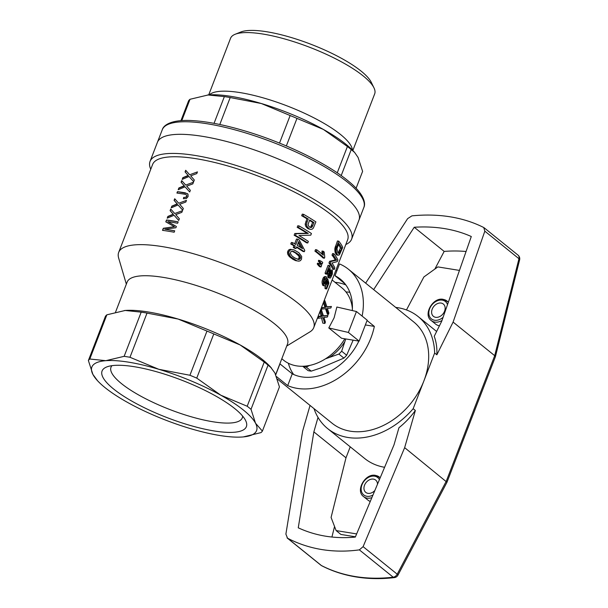 <?xml version="1.0" encoding="UTF-8"?>
<svg xmlns="http://www.w3.org/2000/svg" width="608" height="608" viewBox="0 0 608 608"><rect width="100%" height="100%" fill="white"/><g stroke="black" fill="none" stroke-linecap="round" stroke-linejoin="round"><path stroke-width="0.91" d="M435.632 317.308A7.896 5.928 128.9 0 1 433.42 316.335A7.896 5.928 128.9 0 1 432.866 307.777A7.896 5.928 128.9 0 1 441.127 303.073A7.896 5.928 128.9 0 1 443.338 304.046A7.896 5.928 128.9 0 1 443.893 312.603A7.896 5.928 128.9 0 1 435.632 317.308M374.862 490.496A7.896 5.928 128.9 0 1 367.969 493.346A7.896 5.928 128.9 0 1 365.758 492.374A7.896 5.928 128.9 0 1 365.203 483.816A7.896 5.928 128.9 0 1 373.464 479.112A7.896 5.928 128.9 0 1 375.676 480.084A7.896 5.928 128.9 0 1 377.492 484.226M240.297 92.636A77.239 20.079 -158.9 0 0 209.319 94.848A77.239 20.079 21.1 0 1 240.297 92.636A77.239 20.079 21.1 0 1 313.804 117.792A77.239 20.079 21.1 0 1 352.412 150.062M352.83 150.495L374.672 93.898A77.239 20.079 -158.9 0 0 373.958 87.826L371.283 82.338A72.588 18.871 -158.9 0 0 266.912 31.783A72.588 18.871 -158.9 0 0 240.836 32.004L235.159 34.268A77.239 20.079 -158.9 0 0 230.554 38.289L208.711 94.886M373.958 87.826A77.239 20.079 -158.9 0 0 262.907 34.04A77.239 20.079 -158.9 0 0 235.159 34.268M181.8 120.589L190.023 99.279L208.362 94.916A88.274 22.944 -158.9 0 0 207.769 94.962A88.274 22.944 -158.9 0 0 207.609 94.977M190.023 99.279A94.08 24.457 -158.9 0 0 188.602 100.784L180.941 120.65M207.769 94.962L224.367 96.596A94.08 24.457 -158.9 0 1 230.196 97.546L261.334 103.52A88.274 22.944 -158.9 0 0 208.362 94.916M351.599 239.195L358.978 220.073A108.019 28.082 -158.9 0 0 342.904 194.94A108.019 28.082 -158.9 0 0 234.11 143.526A108.019 28.082 -158.9 0 0 157.426 142.302A108.019 28.082 21.1 0 1 202.669 136.367A108.019 28.082 21.1 0 1 310.726 174.298A108.019 28.082 21.1 0 1 358.978 220.073L363.82 207.518A108.019 28.082 -158.9 0 0 347.746 182.385A108.019 28.082 -158.9 0 0 238.952 130.963A108.019 28.082 -158.9 0 0 162.268 129.747L150.047 161.416A108.019 28.082 21.1 0 1 195.297 155.481A108.019 28.082 21.1 0 1 335.525 214.062A108.019 28.082 21.1 0 1 351.599 239.195A108.019 28.082 21.1 0 1 345.8 244.538M354.646 152.456L353.476 151.187A88.274 22.944 -158.9 0 0 345.99 144.301A88.274 22.944 -158.9 0 0 323.357 129.42A88.274 22.944 -158.9 0 0 261.334 103.52L290.145 115.535A94.08 24.457 -158.9 0 1 296.97 118.385L323.357 129.42L347.411 146.505A94.08 24.457 -158.9 0 1 349.38 148.056A94.08 24.457 -158.9 0 1 351.234 149.591L354.646 152.456L358.089 157.457L362.611 171.372L356.106 188.237M214.046 123.348L224.367 96.596M279.513 143.1L290.145 115.535M219.8 124.488L230.196 97.546M337.25 172.832L347.411 146.505M286.345 145.928L296.97 118.385M341.202 175.583L351.234 149.591M118.689 252.381L152.6 164.487A104.53 27.17 21.1 0 1 196.384 158.741A104.53 27.17 21.1 0 1 332.097 215.43A104.53 27.17 21.1 0 1 347.647 239.75L313.736 327.644A104.53 27.17 -158.9 0 0 298.178 303.324A104.53 27.17 -158.9 0 0 162.473 246.635A104.53 27.17 -158.9 0 0 118.689 252.381A104.53 27.17 -158.9 0 0 118.659 258.073L126.342 284.149M189.027 176.502L182.172 179.398L182.848 177.658L188.146 175.438L185.068 171.897L185.691 170.286L189.696 174.762L197.448 171.897L196.802 173.576L190.669 175.841L194.317 180.006L193.671 181.678L189.027 176.502L193.671 181.67M185.045 186.816L178.197 189.711L178.866 187.971L184.163 185.752L181.085 182.21L181.708 180.599L185.721 185.075L193.466 182.21L192.82 183.89L186.694 186.154L190.342 190.319L189.696 191.991L185.045 186.816L189.696 191.984M177.445 191.649A104.53 27.17 21.1 0 1 183.358 192.516A104.53 27.17 21.1 0 1 185.288 192.835L188.032 194.188L188.085 196.574L186.352 198.542L183.403 198.725L183.677 197.418L185.759 197.357L186.831 195.837L186.595 195.001L184.817 194.256A104.53 27.17 21.1 0 0 182.81 193.922A104.53 27.17 21.1 0 0 176.905 193.055L177.445 191.649L187.515 193.648M178.045 204.964L171.19 207.86L171.866 206.112L177.156 203.9L174.086 200.359L174.709 198.748L178.714 203.224L186.466 200.359L185.82 202.031L179.687 204.303L183.335 208.46L182.689 210.14L178.045 204.964L182.689 210.132M174.063 215.278L167.215 218.173L167.884 216.425L173.181 214.214L170.103 210.672L170.726 209.061L174.739 213.53L182.484 210.672L181.838 212.344L175.712 214.616L179.36 218.774L178.714 220.453L174.063 215.278L178.714 220.446M176.388 226.48L175.894 227.749L164.715 229.178A104.53 27.17 21.1 0 1 168.963 229.816A104.53 27.17 21.1 0 1 174.709 230.827L174.162 232.233A104.53 27.17 21.1 0 0 168.416 231.222A104.53 27.17 21.1 0 0 162.511 230.356L163.309 228.281L174.443 226.693L165.794 221.852L166.516 219.974A104.53 27.17 21.1 0 1 172.421 220.841A104.53 27.17 21.1 0 1 178.167 221.859L177.627 223.265A104.53 27.17 21.1 0 0 171.882 222.247A104.53 27.17 21.1 0 0 167.778 221.624L176.381 226.48L167.778 221.624M286.718 346.036L309.928 331.877A104.53 27.17 -158.9 0 0 313.736 327.644M296.476 247.334A104.53 27.17 21.1 0 1 303.02 251.476L304.319 251.689L304.79 250.481L299.273 240.076A106.157 27.596 21.1 0 0 297.852 239.225L296.514 239.012L294.66 243.816M296.02 248.52A106.157 27.596 21.1 0 0 294.599 247.669L293.254 247.448A104.53 27.17 21.1 0 1 294.69 248.3L296.02 248.52L296.658 246.863A106.157 27.596 21.1 0 1 304.319 251.689M293.254 247.448L293.892 245.792A104.53 27.17 21.1 0 0 290.768 243.975L291.354 242.463L292.714 242.683A106.157 27.596 21.1 0 1 295.815 244.5L297.852 239.225M314.929 251.127L315.514 249.622L316.791 249.827L316.206 251.332L314.929 251.127A104.53 27.17 21.1 0 1 323.099 258.005L324.383 258.21L324.763 257.23L324.216 252.046A106.157 27.596 21.1 0 0 323.296 251.241L322.02 251.036L321.921 252.966L321.966 254.015L323.243 254.22L323.198 253.171L321.921 252.966M318.326 261.106L318.645 260.277L321.503 261.379A106.157 27.596 21.1 0 1 322.726 262.504L322.118 264.085L320.834 263.88A104.53 27.17 21.1 0 0 319.61 262.747L318.326 261.106L319.603 261.318L319.922 260.482M332.006 255.124A104.53 27.17 21.1 0 1 335.236 259.958L329.62 261.303L328.951 263.036A104.53 27.17 21.1 0 1 332.827 269.215L334.225 269.443L334.833 267.862A106.157 27.596 21.1 0 0 331.945 263.044L337.25 261.607L337.888 259.95A106.157 27.596 21.1 0 0 333.929 253.756L332.614 253.544L332.006 255.124L333.321 255.337A106.157 27.596 21.1 0 1 336.612 260.186L335.236 259.958M294.143 235.235A104.53 27.17 21.1 0 1 306.462 242.782L307.762 242.995L308.37 241.414A106.157 27.596 21.1 0 0 298.976 235.547L310.787 235.159L311.425 233.502A106.157 27.596 21.1 0 0 299.166 225.963L297.806 225.743L297.198 227.324A104.53 27.17 21.1 0 1 306.964 233.221L294.812 233.502L294.143 235.235L295.503 235.456L296.172 233.723L294.812 233.502M307.762 228.562L305.512 225.956L305.186 224.078L306.934 218.819A104.53 27.17 21.1 0 0 301.674 215.718L302.282 214.138L303.643 214.358A106.157 27.596 21.1 0 1 315.902 221.905L313.348 228.061L312.246 229.125L310.802 229.421L307.762 228.562L309.069 228.775L306.835 226.168L305.512 225.956M318.508 265.612A104.53 27.17 21.1 0 1 319.724 266.745L321.009 266.95L321.624 265.369A106.157 27.596 21.1 0 0 320.393 264.237L317.543 263.142L317.224 263.971L318.508 265.612L319.785 265.818A106.157 27.596 21.1 0 1 321.009 266.95M297.981 261.037L295.655 260.65L292.691 259.175L289.248 256.553L287.637 253.954L287.721 251.332L288.671 249.941L290.138 249.318L293.945 249.873L298.916 252.723L301.69 256.477L301.515 259.19L300.428 260.65L298.908 261.166L295.655 260.65M326.967 274.208A106.157 27.596 21.1 0 0 326.344 273.418L325.029 273.205A104.53 27.17 21.1 0 1 325.645 273.995L326.967 274.208L329.088 268.721M325.029 273.205L328.077 265.293L329.399 265.506A106.157 27.596 21.1 0 1 329.62 265.787L330.091 267.87L329.855 274.748L330.129 276.344L330.775 276.382L330.114 276.275M329.924 275.34L331.018 269.975L332.394 270.203L332.348 274.079L330.539 277.924L328.138 277.552L327.856 271.913M324.55 283.814L326.177 278.783M326.633 288.952A106.157 27.596 21.1 0 0 326.276 288.207L324.892 287.979A104.53 27.17 21.1 0 1 325.234 288.732L326.633 288.952L328.905 283.077L327.644 278.768L326.382 278.563M324.892 287.979L325.85 285.494M326.276 288.207L328.138 283.389L327.484 281.192L326.838 283.837L325.478 285.897L322.764 285.38L322.065 282.918L322.126 280.972L323.372 277.613L324.832 276.564L326.162 276.777L326.83 277.225L326.298 278.806L325.288 278.639M336.916 255.064L335.168 252.487L334.894 248.239L337.47 240.958L338.785 241.178A106.157 27.596 21.1 0 1 342.745 247.365L339.393 254.904L336.916 255.064M281.808 358.758L283.541 360.156A46.459 34.876 -51.1 0 0 344.82 338.793M348.376 332.439L359.123 341.118L341.567 338.268L328.791 327.955L334.119 317.786L336.87 307.025L356.448 311.516L348.376 332.439L328.791 327.955M324.17 300.603L324.87 300.717L326.982 307.108L331.428 306.47L330.843 307.998L327.4 308.438L328.898 313.036L328.358 314.442L327.423 314.29L325.546 308.742M321.457 307.625L325.941 307.268L324.961 307.108L323.357 302.7M323.388 315.795L327.948 315.499L323.502 316.13L321.389 309.738L320.826 311.205L322.46 316.289L318.653 316.829L318.09 318.296L322.916 317.657L324.87 323.464L325.417 322.058L323.912 317.467L327.362 317.019L327.948 315.499M324.87 323.464L322.802 323.129L321.556 317.832M318.068 316.403L321.108 316.069L319.93 311.585M352.389 308.59A46.459 34.876 -51.1 0 0 341.901 287.858L332.128 279.969M141.193 312.147L124.146 356.326L105.807 360.688L89.802 359.009L106.848 314.822L125.187 310.468L141.193 312.147A94.08 24.457 21.1 0 1 144.073 312.588A94.08 24.457 21.1 0 1 147.022 313.09L178.167 319.063A88.274 22.944 21.1 0 1 240.183 344.972A88.274 22.944 21.1 0 1 262.816 359.845A88.274 22.944 21.1 0 1 270.302 366.738L274.915 373.008L279.437 386.916L262.39 431.102A94.08 24.457 21.1 0 1 260.969 432.615L243.39 436.909M124.435 310.528A88.274 22.944 21.1 0 1 124.594 310.513L125.187 310.468A88.274 22.944 21.1 0 1 178.167 319.063L206.978 331.079A94.08 24.457 21.1 0 1 213.796 333.929L240.183 344.972L264.237 362.056L247.19 406.235L220.803 395.2L196.749 378.115A94.08 24.457 21.1 0 0 189.924 375.265L158.787 369.292L129.975 357.276A94.08 24.457 21.1 0 0 127.019 356.774A94.08 24.457 21.1 0 0 124.146 356.326M275.69 374.604L287.516 343.976A85.948 22.344 -158.9 0 0 274.725 323.973A85.948 22.344 -158.9 0 0 163.142 277.362A85.948 22.344 -158.9 0 0 127.14 282.089L115.566 312.086M150.754 169.275A108.019 28.082 21.1 0 1 150.047 161.416M106.848 314.822A94.08 24.457 21.1 0 0 105.427 316.335L88.38 360.521L92.902 374.429A88.274 22.944 21.1 0 1 105.807 360.688A88.274 22.944 21.1 0 1 158.787 369.292A88.274 22.944 21.1 0 1 220.803 395.2A88.274 22.944 21.1 0 1 243.436 410.073A88.274 22.944 21.1 0 1 255.535 423.236L251.013 409.321L268.06 365.134L271.472 368.007M88.38 360.521A94.08 24.457 21.1 0 1 89.802 359.009M185.721 185.075L193.458 182.24M178.463 189.59L179.041 188.1L184.406 185.949L181.26 182.347L181.86 180.774M124.594 310.513L124.587 310.513A88.274 22.944 21.1 0 1 125.187 310.468M264.237 362.056A94.08 24.457 21.1 0 1 266.205 363.607A94.08 24.457 21.1 0 1 268.06 365.134M262.39 431.102L255.535 423.236A88.274 22.944 21.1 0 1 243.223 436.924A88.274 22.944 21.1 0 1 242.63 436.977A88.274 22.944 21.1 0 1 189.658 428.374A88.274 22.944 21.1 0 1 127.634 402.466A88.274 22.944 21.1 0 1 105.002 387.592A88.274 22.944 21.1 0 1 97.516 380.699A88.274 22.944 21.1 0 1 92.902 374.429L97.516 380.699M213.796 333.929L196.749 378.115M206.978 331.079L189.924 375.265M147.022 313.09L129.975 357.276M234.863 408.675A77.33 20.102 -158.9 0 0 134.467 366.738A77.33 20.102 -158.9 0 0 106.681 366.974A77.33 20.102 -158.9 0 0 113.582 388.983A77.33 20.102 -158.9 0 0 200.876 428.268A77.33 20.102 -158.9 0 0 245.655 420.592A77.33 20.102 -158.9 0 0 234.863 408.675M247.19 406.235A94.08 24.457 21.1 0 1 249.158 407.786A94.08 24.457 21.1 0 1 251.013 409.321M356.448 311.516L367.194 320.188L359.123 341.118M338.367 244.56A104.53 27.17 21.1 0 1 340.412 248.018L338.116 253.065M300.793 247.54L298.232 242.782M297.654 259.32L299.09 258.248L298.878 256.036L295.161 252.776L291.924 251.203M309.936 227.27L310.802 226.754L312.664 222.399A104.53 27.17 21.1 0 0 309.533 220.408M316.791 249.827A106.157 27.596 21.1 0 1 323.319 255.193L323.243 254.22M323.198 253.171L323.228 252.092L321.951 251.887M323.228 252.092L323.296 251.241M316.206 251.332A106.157 27.596 21.1 0 1 324.383 258.21M319.61 262.747L320.887 262.96A106.157 27.596 21.1 0 1 322.118 264.085M320.887 262.96L319.603 261.318M328.951 263.036L330.273 263.249L330.942 261.516L329.62 261.303M330.273 263.249A106.157 27.596 21.1 0 1 334.225 269.443M330.942 261.516L336.612 260.186M333.321 255.337L333.929 253.756M297.198 227.324L298.558 227.544A106.157 27.596 21.1 0 1 308.271 233.434L306.964 233.221M296.172 233.723L308.271 233.434M298.558 227.544L299.166 225.963M295.503 235.456A106.157 27.596 21.1 0 1 307.762 242.995M307.709 227.544L306.386 227.331M306.835 226.168L306.516 224.299L307.101 222.049L305.771 221.829M306.516 224.299L305.186 224.078M307.101 222.049L308.264 219.032L306.934 218.819M301.674 215.718L303.035 215.939A106.157 27.596 21.1 0 1 308.264 219.032M303.035 215.939L303.643 214.358M310.802 229.421L308.621 228.927M309.928 229.14L309.069 228.775M313.964 222.612L312.109 226.966L310.984 227.559L309.609 227.149L308.241 225.446L308.134 224.261L309.715 219.921A106.157 27.596 21.1 0 1 313.964 222.612L312.664 222.399M311.592 227.384L310.285 227.172M312.109 226.966L310.802 226.754M312.413 226.412L311.106 226.199M312.801 225.629L311.501 225.416M319.785 265.818L318.501 264.176L318.82 263.348M318.501 264.176L317.224 263.971M296.962 260.862L290.594 256.766L288.785 252.86L287.424 252.639M288.99 254.174L287.637 253.954M295.625 260.3L294.31 260.087M294.021 259.396L292.691 259.175M292.06 258.02L290.73 257.8M290.594 256.766L289.248 256.553M289.606 255.451L288.253 255.231M288.785 252.86L289.089 251.552L287.721 251.332M289.089 251.552L290.031 250.169L288.671 249.941M290.031 250.169L291.49 249.538L290.138 249.318M291.49 249.538L293.945 249.873M298.9 254.676L293.786 251.537L292.06 251.165L291.034 251.484L290.312 253.369L292.045 256.059L294.599 257.883L298.802 259.593L300.398 258.461L300.565 257.344L298.9 254.676L297.586 254.463M296.491 252.989L295.161 252.776M293.786 251.537L292.448 251.317M299.767 259.183L298.46 258.97M300.398 258.461L299.09 258.248M300.565 257.344L299.258 257.131M300.185 256.249L298.878 256.036M330.775 276.382L331.178 275.85L329.954 275.652M331.178 275.85L331.535 275.097L330.144 274.869M331.535 275.097L331.854 274.003L330.471 273.782M331.854 274.003L332.006 273.106L330.623 272.878M332.006 273.106L331.96 272.24L330.585 272.012M331.96 272.24L331.748 271.594L330.38 271.373M331.748 271.594L332.394 270.203M329.969 278.114L328.138 277.552M329.506 277.772L327.955 277.096M329.316 277.316L329.202 276.746L327.841 276.526M329.202 276.746L329.141 275.91L327.78 275.69M329.141 275.91L329.126 275.036L327.773 274.816M329.126 275.036L329.141 273.744L327.788 273.524M329.141 273.744L329.202 271.844L327.963 271.639M329.202 271.844L329.3 269.329L328.875 269.26M329.3 269.329L329.3 268.759M326.344 273.418L329.399 265.506M326.298 278.806L325.812 278.487L324.87 279.057L324.201 280.911L324.246 283.123L324.634 284.012L325.599 284.384L325.006 284.286M325.599 284.384L326.086 283.822L324.733 283.602M326.086 283.822L326.564 282.88L325.212 282.659M326.564 282.88L326.808 282.051L325.455 281.831M326.808 282.051L326.944 281.413L325.584 281.192M326.944 281.413L327.02 280.691L325.668 280.47M327.02 280.691L326.99 280.159L325.637 279.938M326.99 280.159L327.644 278.768M328.138 283.389L327.028 283.206M324.748 286.072L322.764 285.38M324.11 285.6L323.631 284.476L322.301 284.263M323.631 284.476L323.388 283.13L322.065 282.918M323.388 283.13L323.441 281.185L322.126 280.972M323.441 281.185L324.011 279.216L322.696 279.004M324.011 279.216L324.695 277.826L323.372 277.613M324.695 277.826L325.409 277.058L324.087 276.838M325.409 277.058L326.162 276.777M338.291 255.284L336.391 254.752M337.752 254.98L335.867 254.144M337.22 254.364L336.817 253.513L335.479 253.3M336.817 253.513L336.505 252.708L335.168 252.487M336.505 252.708L336.277 251.818L334.947 251.606M336.277 251.818L336.163 250.975L334.833 250.762M336.163 250.975L336.095 250.093L334.765 249.88M336.095 250.093L336.11 249.333L334.788 249.113M336.11 249.333L336.216 248.452L334.894 248.239M336.216 248.452L336.437 247.509L335.122 247.296M336.437 247.509L336.726 246.521L335.403 246.308M341.795 248.239L339.469 253.331L338.983 253.589L337.835 252.776L336.976 248.756L338.77 243.512A106.157 27.596 21.1 0 1 341.795 248.239L340.412 248.018M336.726 246.521L338.785 241.178M339.469 253.331L338.17 253.118M339.918 252.761L338.534 252.54M340.328 251.97L338.937 251.742M340.807 250.8L339.424 250.58M294.599 247.669L295.237 246.004L293.892 245.792M290.768 243.975L292.129 244.196A106.157 27.596 21.1 0 1 295.237 246.004M292.129 244.196L292.714 242.683M297.244 245.351L298.726 241.513L302.571 248.664A106.157 27.596 21.1 0 0 297.244 245.351M317.384 318.182L318.09 318.296M317.954 316.715L318.653 316.829M320.477 316.137L321.883 316.365M320.811 316.076L322.187 316.297M321.108 316.069L322.46 316.289M322.286 315.765L320.971 315.552M320.826 311.205L320.12 311.091M321.389 309.738L320.69 309.624M324.414 307.184L325.668 307.276M324.87 300.717L324.307 302.184L325.941 307.268M324.307 302.184L323.6 302.07M325.766 306.736L324.771 306.576M331.428 306.47L326.884 306.797M328.358 314.442L326.397 308.636L320.864 309.153M321.571 309.267L322.134 307.808L321.434 307.694M325.371 307.344L322.134 307.808M186.595 195.001L186.922 195.905L186.413 197.03L183.859 197.562L183.608 198.748M177.118 193.086L177.62 191.786M163.309 228.281L174.443 226.693M165.976 221.95L166.683 220.111L178.167 221.867M164.715 229.178L174.701 230.842M162.724 230.386L163.484 228.418M174.739 213.53L182.476 210.702M171.661 214.837L173.424 214.404L170.278 210.801L170.878 209.236M167.481 218.052L168.051 216.562L171.904 215.027M189.696 174.762L197.433 171.927M188.146 175.438L185.242 172.034L185.843 170.46M182.446 179.276L183.016 177.787L188.389 175.636M178.714 203.224L186.451 200.389M171.464 207.738L172.034 206.249L177.407 204.09L174.26 200.488L174.861 198.922M111.963 365.666A70.361 18.293 -158.9 0 0 110.998 367.224A70.361 18.293 -158.9 0 0 121.463 383.595A70.361 18.293 -158.9 0 0 212.815 421.754A70.361 18.293 -158.9 0 0 242.288 417.886A70.361 18.293 -158.9 0 0 242.615 416.077M353.126 340.146L346.666 355.247L341.658 351.204L345.754 338.945M309.616 365.446L306.219 367.095L311.228 371.138L320.059 368.197L343.908 358.104A41.815 31.388 -51.1 0 0 346.666 355.247M325.462 358.842L338.892 354.061L343.908 358.104M330.06 357.002A38.327 28.774 -51.1 0 0 344.584 341.992M338.892 354.061A41.815 31.388 -51.1 0 0 341.658 351.204M306.219 367.095A41.815 31.388 -51.1 0 1 303.088 366.586L302.792 366.259M303.088 366.586L308.104 370.629A41.815 31.388 -51.1 0 0 311.228 371.138M363.105 546.653L359.351 549.868L393.194 577.19A4.644 3.488 128.9 0 0 397.222 574.195A4.644 0.775 27.8 0 1 397.966 575.153L446.979 482.258L404.647 447.655L363.105 546.653L397.222 574.195L446.257 481.247L494.707 355.68L453.097 322.088L484.834 231.169L483.732 227.521C473.556 222.376 462.392 218.812 450.239 216.82C438.079 214.86 425.304 214.54 411.92 215.855L407.626 218.637L365.651 283.146M404.647 447.655L415.363 410.484C410.552 417.118 405.08 422.864 398.954 427.713L393.999 444.881L355.315 537.077C345.192 538.05 335.327 537.761 325.698 536.203C316.084 534.637 306.934 531.84 298.254 527.812L313.857 431.87L345.99 457.809L350.231 446.827M415.363 410.484L413.166 408.713L434.652 353.028L436.856 354.806L453.097 322.088M310.042 405.43L302.64 431.087L285.889 534.113L287.531 538.202C298.254 543.788 309.692 547.572 321.845 549.564C334.012 551.517 346.514 551.623 359.351 549.868M371.86 497.656A12.548 9.416 128.9 0 1 367.072 498.112A12.548 9.416 128.9 0 1 363.554 496.569L368.091 500.232A12.548 9.416 -51.1 0 0 370.272 501.433M384.598 467.294A72.01 54.059 128.9 0 1 364.694 458.508L327.674 428.625A72.01 54.059 128.9 0 1 314.002 408.629M413.166 408.713A72.01 54.059 128.9 0 1 347.875 437.464A72.01 54.059 128.9 0 1 327.674 428.625M459.458 270.416L437.866 266.904L423.875 276.967L406.471 309.951M439.462 325.759A12.548 9.416 128.9 0 1 439.272 325.736A12.548 9.416 128.9 0 1 435.754 324.193L431.216 320.53A12.548 9.416 128.9 0 0 434.735 322.073A12.548 9.416 128.9 0 0 441.963 320.522M436.856 354.806C437.182 348.118 436.308 341.954 434.226 336.3L441.727 321.191L471.291 236.52C462.984 232.796 454.024 230.151 444.402 228.578C434.781 227.027 424.726 226.586 414.23 227.255L444.167 251.416L434.842 269.078M414.23 227.255L373.662 289.606M344.956 283.754L334.993 275.713L339.545 263.933A65.041 48.83 128.9 0 1 348.445 269.253L413.759 321.982A65.041 48.83 128.9 0 1 423.913 380.866A65.041 48.83 128.9 0 1 350.299 431.186A65.041 48.83 128.9 0 1 332.052 423.198L277.423 379.096M444.167 251.416A170.734 128.166 128.9 0 1 466.062 251.499M345.99 457.809L331.079 517.438L336.125 530.586L340.898 534.447L355.429 536.803M336.125 530.586L356.638 533.923M395.709 307.405A72.01 54.059 128.9 0 1 397.944 307.716A72.01 54.059 128.9 0 1 418.137 316.555A72.01 54.059 128.9 0 1 434.652 353.028M318.022 417.415L313.857 431.87M334.552 526.505L331.922 537.031M293.664 374.49A52.265 39.239 128.9 0 1 288.367 363.25M345.944 291.924A52.265 39.239 128.9 0 1 349.836 292.319M484.834 231.169L518.958 258.712A4.644 1.611 14 0 1 519.62 259.874A4.644 4.644 0 0 0 518.031 255.132A4.644 3.488 128.9 0 1 518.958 258.712L494.707 355.68L495.376 356.835L446.979 482.258M335.084 282.348A52.265 39.239 128.9 0 1 338.056 282.705A52.265 39.239 128.9 0 1 345.891 284.992M334.993 275.713A52.265 39.239 128.9 0 1 340.419 279.194A52.265 39.239 128.9 0 1 352.275 310.559M358.872 341.08A52.265 39.239 128.9 0 1 301.72 376.876A52.265 39.239 128.9 0 1 292.25 373.821L287.698 385.616A65.041 48.83 128.9 0 0 297.274 388.383A65.041 48.83 128.9 0 0 374.338 326.397L367.065 320.53M348.445 269.253A65.041 48.83 128.9 0 1 362.117 316.092M365.362 324.938L374.338 326.397M335.738 270.613A65.041 48.83 128.9 0 1 336.954 270.644M279.847 363.835A52.265 39.239 128.9 0 0 279.954 363.888L275.758 374.756M276.534 376.603L287.698 385.616M279.954 363.888L292.25 373.821M443.46 299.47A12.548 9.416 128.9 0 1 446.979 301.006A12.548 9.416 128.9 0 1 448.294 302.404M443.08 317.33A11.149 8.368 128.9 0 1 434.507 320.234A11.149 8.368 128.9 0 1 429.636 308.773A11.149 8.368 128.9 0 1 442.259 300.147A11.149 8.368 128.9 0 1 447.511 304.638M372.94 495.079A11.149 8.368 128.9 0 1 366.844 496.272A11.149 8.368 128.9 0 1 361.973 484.812A11.149 8.368 128.9 0 1 374.596 476.186A11.149 8.368 128.9 0 1 379.415 479.644M375.797 475.509A12.548 9.416 128.9 0 1 379.316 477.044A12.548 9.416 128.9 0 1 380.167 477.858M329.27 270.203L328.556 270.089M322.187 315.453L320.895 315.24M325.668 306.432L324.657 306.265M287.531 538.202L321.381 565.524A4.644 3.032 117.2 0 0 321.723 565.752C332.356 571.216 343.832 574.948 356.159 576.954C368.456 578.938 381.208 579.158 394.402 577.6A4.644 2.432 83.3 0 1 393.194 577.19A184.672 138.632 128.9 0 1 355.285 576.551A184.672 138.632 128.9 0 1 321.381 565.524A4.644 3.488 128.9 0 1 320.933 565.235L287.067 537.898M431.216 320.53C422.796 314.739 432.911 296.962 443.194 299.349L448.377 302.146M380.205 477.766L375.531 475.388C365.248 473.001 355.133 490.778 363.554 496.569M363.82 207.518C366.191 202.814 363.348 192.972 347.381 180.287C325.865 162.663 283.495 142.318 244.674 130.872C224.633 124.929 207.32 121.509 192.721 120.612C172.406 119.29 163.674 124.67 162.268 129.747M518.031 255.132L484.166 227.795M320.933 565.235A4.644 4.644 0 0 0 321.723 565.752M418.137 316.555L436.628 331.474M495.391 356.782L519.62 259.874M394.402 577.6A4.644 4.644 0 0 0 397.966 575.153"/></g></svg>
